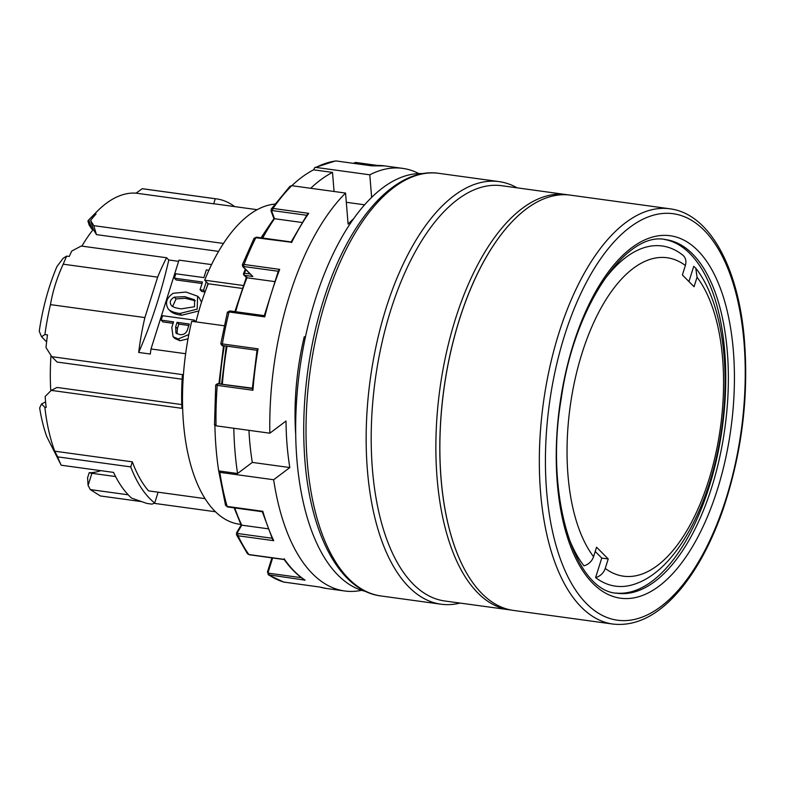 <?xml version="1.0" encoding="UTF-8"?>
<svg xmlns="http://www.w3.org/2000/svg" width="785" height="785" viewBox="0 0 785 785"><rect width="100%" height="100%" fill="white"/><g stroke="black" fill="none" stroke-linecap="round" stroke-linejoin="round"><path stroke-width="1.18" d="M460.049 603.076A213.285 100.696 -82.2 0 1 441.033 604.205A213.285 100.696 -82.2 0 1 408.848 586.974A213.285 100.696 -82.2 0 1 376.771 342.957A213.285 100.696 -82.2 0 1 499.044 181.61A213.285 100.696 -82.2 0 1 517.05 187.811M323.44 300.37A211.057 99.646 97.8 0 0 304.227 449.687C307.936 529.904 338.325 590.771 380.882 595.952A213.285 100.696 97.8 0 1 348.697 578.712A213.285 100.696 97.8 0 1 316.63 334.704A213.285 100.696 97.8 0 1 438.893 173.348C396.513 166.862 350.846 217.288 325.657 293.541A211.057 99.646 97.8 0 0 323.44 300.37M695.775 268.195C721.405 300.812 730.825 365.035 721.68 428.816C711.122 504.412 676.071 571.588 633.446 584.511A171.679 81.061 -82.2 0 1 595.599 577.593C600.339 576.17 603.557 573.119 605.235 568.448A160.699 75.87 97.8 0 0 708.57 480.783A160.699 75.87 97.8 0 0 697.051 277.252L695.775 268.195L693.744 266.331L688.936 281.57M566.731 532.181A171.679 81.061 -82.2 0 0 583.942 565.828C588.662 564.425 591.87 561.373 593.568 556.683L596.561 547.204L608.228 558.959L605.235 568.448M608.228 558.959L601.761 558.076L595.599 577.593M697.051 277.252L694.058 286.731L682.401 274.966L685.384 265.487A160.699 75.87 97.8 0 0 582.048 353.152A160.699 75.87 97.8 0 0 593.568 556.683M600.692 284.827A171.679 81.061 -82.2 0 1 679.035 252.417L682.597 254.929M682.087 254.566C685.56 257.097 686.669 260.738 685.384 265.487M595.216 551.472L601.761 558.076M178.617 261.336L168.804 259.992L166.587 257.755L81.218 246.029L71.778 251.033A152.555 72.024 -82.2 0 0 69.247 256.469L66.666 256.116L63.183 258.245L56.971 266.498A137.748 65.037 -82.2 0 0 39.25 331.221L41.546 336.785L44.902 334.528L47.492 334.891A152.555 72.024 -82.2 0 0 46.001 347.598L51.781 356.675L182.424 374.602A152.555 72.024 -82.2 0 0 181.894 408.318L51.251 390.38L57.03 387.447L181.767 404.569M511.496 610.102L444.771 600.986A209.575 98.949 -82.2 0 1 413.146 584.05A209.575 98.949 -82.2 0 1 381.628 344.272A209.575 98.949 -82.2 0 1 501.772 185.721L568.487 194.915M274.76 204.1A161.455 76.224 97.8 0 0 204.679 280.196L208.221 283.758A152.555 72.024 97.8 0 0 195.975 321.879M224.265 325.765L191.717 321.3A161.455 76.224 97.8 0 0 239.18 524.184L240.858 524.409M418.827 173.573A213.285 100.696 97.8 0 0 402.676 168.373L384.572 165.89L371.747 165.851L336.137 160.954A1.482 0.697 97.8 0 0 336.049 160.954A213.285 100.696 97.8 0 0 315.982 167.421L369.794 174.81L371.639 197.408M402.676 168.373A213.285 100.696 97.8 0 0 369.794 174.81M227.051 346.175A199.949 94.406 97.8 0 0 222.381 384.051L218.132 383.806A1.482 0.697 97.8 0 0 217.239 385.366L216.061 384.974M217.533 383.679A1.482 1.305 -85.6 0 0 217.465 383.669L215.708 385.023M214.884 424.371L216.042 425.813L269.844 433.202L286.025 421.015A179.961 84.966 97.8 0 0 289.822 467.556L273.651 479.743A213.285 100.696 97.8 0 0 344.664 590.977A213.285 100.696 97.8 0 0 361.62 590.32M283.67 582.038L319.691 587.033A213.285 100.696 97.8 0 0 326.56 588.495L319.691 587.033M291.264 242.241L255.841 237.718L254.026 238.385M247.373 553.641L248.855 554.534L284.562 559.43L284.288 558.734L284.562 559.43A213.285 100.696 97.8 0 0 305.11 580.164L268.254 574.748M307.112 215.237L308.721 213.343A213.285 100.696 97.8 0 0 291.549 242.614M252.937 390.263L252.279 388.771L257.058 350.061L258.059 348.834A213.285 100.696 97.8 0 0 252.937 390.263L217.239 385.366A213.285 100.696 97.8 0 0 216.042 425.813M306.7 215.276L272.738 210.615A1.482 0.863 -149.6 0 0 271.826 211.489L274.514 218.711L302.029 222.489M615.901 593.058A178.48 84.27 97.8 0 0 722.328 427.54A178.48 84.27 97.8 0 0 664.434 239.464M353.662 218.681A179.961 84.966 97.8 0 0 348.098 224.127L345.557 193.071A213.285 100.696 97.8 0 0 269.844 433.202M305.443 336.902L304.256 336.745A161.455 76.224 97.8 0 0 295.67 434.076M291.834 185.692A210.321 99.302 -82.2 0 1 313.627 169.825L332.506 172.415L334.067 191.491M252.319 388.163L217.465 383.669M262.327 511.722L227.571 506.953L225.55 505.324L227.13 506.413L262.828 511.31A213.285 100.696 97.8 0 0 273.729 540.669L238.032 535.772L236.511 534.811M225.55 505.314L218.691 470.921L219.839 472.354L273.651 479.743M271.217 209.055L289.999 186.231L291.755 185.682L345.557 193.071M264.31 315.658L278.43 270.707L279.715 269.383A213.285 100.696 97.8 0 0 264.741 316.875L229.043 311.979L227.67 312.636M264.427 315.707L264.741 316.875M278.224 271.257L244.115 266.576L243.409 266.988A1.482 1.227 135.2 0 1 242.781 266.684L252.819 276.487L244.547 275.349L246.961 277.792L246.765 276.938M242.329 264.869L242.781 266.684M242.545 265.467L244.017 264.476L279.715 269.383M364.632 204.806L346.313 202.294M310.723 188.282A210.321 99.302 -82.2 0 1 332.506 172.415M271.826 211.489A1.482 0.981 159.6 0 1 271.051 210.959L271.267 208.987L273.023 208.437L308.721 213.343M271.051 210.959L273.887 218.613L262.004 237.943M274.514 218.711L274.514 218.711A199.949 94.406 97.8 0 0 262.69 238.032M234.793 507.944A199.949 94.406 97.8 0 0 241.751 525.175L268.068 528.786M214.904 425.47A210.321 99.302 -82.2 0 0 218.691 470.921L237.57 473.512A210.321 99.302 -82.2 0 1 233.802 428.247M241.751 525.175L237.531 532.377A1.482 0.863 -149.6 0 0 236.638 532.662L236.442 534.663M262.308 511.712L272.63 539.472L273.729 540.669M221.144 343.82L222.361 343.928A1.482 0.697 -82.2 0 0 222.832 345.596A1.482 0.697 -82.2 0 1 222.832 345.596L257.019 350.287L222.852 345.596C222.606 346.263 221.929 345.655 220.811 343.751L227.395 312.214M272.65 557.958L268.313 571.735L267.479 571.872L271.904 557.86M284.18 559.509C290.313 568.114 297.054 574.885 304.394 579.821L305.11 580.164M315.982 167.421L314.707 167.627L313.627 169.825M365.781 591.458A211.057 99.646 -82.2 0 1 322.252 279.332A211.057 99.646 -82.2 0 1 423.144 173.603M289.822 467.556L252.309 462.404A179.961 84.966 -82.2 0 1 248.933 430.327M252.309 462.404L237.57 473.512M235.657 311.724A180.324 85.143 97.8 0 1 246.961 277.792L274.446 281.56M441.631 484.669A209.575 98.949 97.8 0 0 465.387 570.911A209.575 98.949 97.8 0 0 513.459 610.416L612.928 624.065A209.575 98.949 -82.2 0 1 541.101 498.318A209.575 98.949 -82.2 0 1 669.929 208.8L570.459 195.151A209.575 98.949 97.8 0 0 513.518 220.232A209.575 98.949 97.8 0 0 441.631 484.669M465.348 570.842A209.428 98.881 -82.2 0 1 465.309 570.773A209.428 98.881 -82.2 0 1 441.572 484.59A209.428 98.881 -82.2 0 1 513.41 220.34A209.428 98.881 -82.2 0 1 513.468 220.291M44.902 334.528A152.555 72.024 97.8 0 1 50.466 304.619C52.831 290.882 57.079 277.409 63.222 264.192L157.648 277.154A152.555 72.024 -82.2 0 1 166.587 257.755M66.666 256.116A152.555 72.024 97.8 0 0 63.222 264.192M46.609 341.887L41.546 336.785M168.804 259.992A296.23 139.858 -82.2 0 1 138.69 352.445L150.327 354.045A152.555 72.024 -82.2 0 1 150.995 348.962L185.633 353.711M150.995 348.962L179 260.129L211.577 264.594M173.093 323.312L162.927 321.919L161.18 320.152L162.573 315.727L194.17 320.064L193.699 321.565M195.916 321.83L194.17 320.064M188.017 338.845L179.932 340.729L174.81 338.453L173.063 336.686L171.797 327.433L173.554 321.85L161.18 320.152M198.88 310.958L181.61 315.236C175.82 314.451 171.954 312.95 170.011 310.742M197.634 296.23L197.163 309.143L179.863 313.48C174.074 312.685 170.198 311.184 168.255 308.976C164.85 303.108 166.499 297.878 173.2 293.286L185.966 292.03L197.634 296.23L199.38 297.996L201.51 302.284M207.996 283.532L206.779 287.379M205.052 291.951L201.814 291.51L200.067 289.743L203.58 290.224L206.249 281.766M202.03 283.503L176.164 279.951L174.407 278.184L202.491 282.041L200.067 289.743M188.842 334.518L178.185 338.963L173.063 336.686M179.579 334.538C183.955 335.136 186.712 333.105 187.86 328.444L189.263 324.009L177.067 322.341L175.673 326.776L175.938 333.085L179.579 334.538M81.905 246.127A140.711 66.431 -82.2 0 1 93.307 229.406L90.599 220.408A152.555 72.024 -82.2 0 1 96.064 214.011L94.769 213.824L87.9 220.919L89.117 224.971L92.002 229.289L88.715 219.928L96.859 211.646A152.555 72.024 97.8 0 0 94.769 213.824M93.307 229.406L96.457 234.617L218.593 251.386M170.296 311.046L168.255 308.976M171.729 305.846L171.601 305.718C172.906 307.102 176.144 308.152 181.315 308.858L194.523 306.739L194.543 299.762L184.789 296.681L174.299 297.152C170.07 299.605 169.167 302.46 171.601 305.718L171.66 305.787M188.802 325.471L178.813 324.097L177.067 322.341M195.318 300.792L185.162 298.28L176.056 298.918L172.592 306.503M178.813 324.097L177.42 328.532L177.047 333.851M208.908 270.266L206.318 269.912L203.884 277.615L175.811 273.759L174.407 278.184M141.182 501.556L100.392 495.963L90.314 489.595L88.087 485.415L91.904 473.306L89.196 472.698L87.577 477.82L88.087 485.415M234.676 206.612A157.736 74.477 97.8 0 0 216.621 198.899L143.537 188.871A157.736 74.477 97.8 0 0 142.203 188.714L136.08 193.149A152.555 72.024 97.8 0 0 96.859 211.646M41.497 403.99L44.863 407.297A152.555 72.024 97.8 0 0 54.714 451.189L57.648 456.87A157.736 74.477 97.8 0 0 61.171 465.211L46.766 436.646A136.266 64.341 -82.2 0 1 39.652 407.945L41.497 403.99L45.599 401.91M61.171 465.211L113.56 472.403A157.736 74.477 -82.2 0 0 131.576 498.112L146.854 503.43L152.025 504.137L154.704 502.999A157.736 74.477 97.8 0 1 130.732 466.898L132.331 461.845A152.555 72.024 97.8 0 0 148.532 490.88L205.022 498.632M100.755 470.647A131.075 61.887 -82.2 0 1 89.196 472.698M115.601 476.564L91.904 473.306M128.181 494.795L90.314 489.595M93.258 229.465L92.002 229.289M44.863 407.297L46.158 407.474A152.555 72.024 -82.2 0 1 45.167 396.484L51.251 390.38M50.789 390.842A140.711 66.431 -82.2 0 1 50.986 355.428M257.166 209.693L215.914 204.031A152.555 72.024 97.8 0 0 213.687 203.806L215.286 198.742A157.736 74.477 97.8 0 1 216.621 198.899M136.08 193.149L213.687 203.806M96.457 234.617L93.749 225.648L90.599 220.408M93.749 225.648L223.48 243.458M203.58 290.224L205.12 291.784M138.69 352.445A152.555 72.024 -82.2 0 1 144.891 317.582L157.648 277.154M50.466 304.619L144.891 317.582M182.13 379.214L57.119 362.052L51.781 356.675M57.648 456.87L130.732 466.898M54.714 451.189L132.331 461.845M158.109 492.195L154.704 502.999M153.997 503.322L215.443 511.751M142.203 188.714L215.286 198.742M208.221 283.758L242.182 288.419M243.242 285.485L204.679 280.196M509.445 609.857A209.575 98.949 -82.2 0 1 477.82 592.92A209.575 98.949 -82.2 0 1 446.302 353.152A209.575 98.949 -82.2 0 1 566.446 194.592M384.572 165.89A213.285 100.696 97.8 0 0 371.747 165.851M355.733 162.456L377.477 165.439L355.693 162.446A1.482 0.697 -82.2 0 1 355.733 162.456M354.849 163.515A1.482 0.697 -82.2 0 1 355.693 162.446L353.328 163.309M284.082 582.136A1.482 0.697 -82.2 0 1 284.033 582.136A1.482 0.697 -82.2 0 1 283.984 582.127A213.285 100.696 97.8 0 1 269.412 575.268A1.482 0.697 97.8 0 1 269.176 573.266L301.401 577.691M307.318 214.374L291.137 241.947L256.489 237.188A1.482 0.697 97.8 0 0 255.841 237.718A213.285 100.696 97.8 0 0 244.017 264.476A1.482 0.697 -82.2 0 0 244.115 266.576M222.812 345.586L222.263 345.469M237.531 532.377A1.482 0.981 -20.4 0 0 238.208 533.594A1.482 0.697 97.8 0 0 238.032 535.772A213.285 100.696 97.8 0 0 248.855 554.534A1.482 0.697 97.8 0 0 249.149 554.73L249.149 554.73A1.482 0.697 97.8 0 0 249.483 554.622M218.132 383.806L252.299 388.497M272.738 210.615A1.482 0.697 -82.2 0 1 273.023 208.437A213.285 100.696 97.8 0 1 291.755 185.682M726.861 346.695A178.48 84.27 97.8 0 0 665.7 239.611C626.822 230.682 574.286 305.002 561.275 398.466C544.26 496.287 575.032 591.615 617.157 593.254A178.48 84.27 97.8 0 0 726.861 346.695M266.115 230.731A188.106 88.813 97.8 0 0 261.67 237.894M245.852 269.785A188.106 88.813 97.8 0 0 244.449 273.229L250.032 273.994M243.674 273.818A1.482 0.608 21.8 0 1 243.595 273.445A1.482 0.608 21.8 0 1 244.449 273.229A1.482 0.697 97.8 0 0 244.547 275.349A1.482 1.227 -44.8 0 1 243.674 273.818M227.571 506.953A1.482 0.697 -82.2 0 1 227.13 506.413A213.285 100.696 97.8 0 1 219.839 472.354M230.093 311.046A1.482 0.697 97.8 0 0 229.868 310.929A1.482 0.697 97.8 0 0 229.043 311.979A213.285 100.696 97.8 0 0 222.361 343.928L258.059 348.834M227.405 312.185L229.868 310.929L264.26 315.649M336.225 160.974A1.482 0.697 97.8 0 0 336.137 160.954L371.678 165.831M238.208 533.594L272.061 538.245M224.324 345.802A188.106 88.813 97.8 0 0 219.682 383.836M243.409 266.988L252.819 276.487M268.313 571.735A1.482 1.236 -44.8 0 0 269.176 573.266M743.513 336.814A205.14 96.849 97.8 0 0 580.184 294.905A205.14 96.849 97.8 0 0 612.241 619.179A205.14 96.849 97.8 0 0 743.513 336.814M732.876 345.498A182.915 86.36 -82.2 0 1 615.823 597.277A182.915 86.36 -82.2 0 1 587.239 308.122A182.915 86.36 -82.2 0 1 732.876 345.498M174.299 297.152L176.056 298.918M175.673 326.776L177.42 328.532M179.863 313.48L181.61 315.236M178.185 338.963L179.932 340.729M499.044 181.61L438.893 173.348M441.033 604.205L380.882 595.952M215.698 385.033L214.511 424.95M319.642 587.023L283.66 582.058L268.48 574.914L267.479 571.872M242.339 264.82L254.055 238.306L256.489 237.188M284.268 559.558L249.149 554.73L247.403 553.68L236.511 534.801M246.441 277.586L243.919 275.044A1.482 1.482 0 0 1 243.595 273.445L245.312 269.235M261.003 237.806L272.356 220.86M344.664 590.977L326.56 588.495M234.901 311.616L246.323 277.468M234.165 507.856L241.142 525.008L236.638 532.662M335.45 160.945L314.707 167.627M218.907 383.777L223.548 345.694M226.276 346.067L221.606 383.983M612.928 624.065C636.468 626.646 659.066 614.959 680.713 589.025C697.551 568.526 711.652 542.023 723.024 509.514C742.198 452.435 749.204 394.541 744.052 335.843C737.39 265.153 708.688 213.657 669.929 208.8"/></g></svg>
